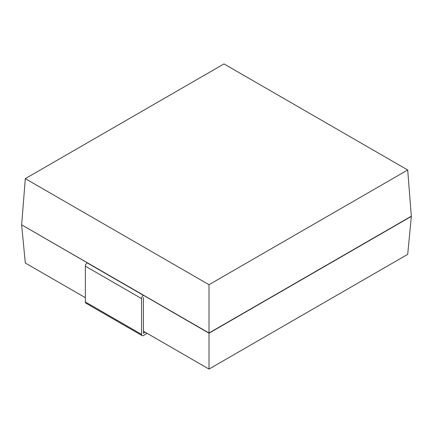 <?xml version="1.0" encoding="UTF-8"?>
<svg xmlns="http://www.w3.org/2000/svg" width="433" height="433" viewBox="0 0 433 433"><rect width="100%" height="100%" fill="white"/><g stroke="black" fill="none" stroke-linecap="round" stroke-linejoin="round"><path stroke-width="0.65" d="M143.431 331.213L209.004 369.073L407.697 254.36L411.35 216.392L407.697 169.985L209.004 284.697L25.303 178.64L21.65 224.83L209.004 332.999L209.004 284.697M411.35 216.392L209.004 333.215L21.65 224.83M25.303 178.64L223.996 63.927L407.697 169.985M209.004 369.073L209.004 332.999L411.35 216.175M21.65 225.046L25.303 263.015L85.35 297.682M85.35 301.953L141.559 334.406L141.559 298.602A2.652 1.532 -60 0 1 143.431 295.355L87.222 262.907A2.652 1.532 -60 0 0 85.35 266.149L85.35 301.953A2.652 1.532 120 0 0 85.902 303.165L142.105 335.618A2.652 1.532 120 0 0 143.431 335.488L147.133 333.35M141.559 334.406A2.652 1.532 120 0 0 142.105 335.618M145.261 332.268L143.431 333.323L143.431 297.52M85.35 266.149L141.559 298.602"/></g></svg>
